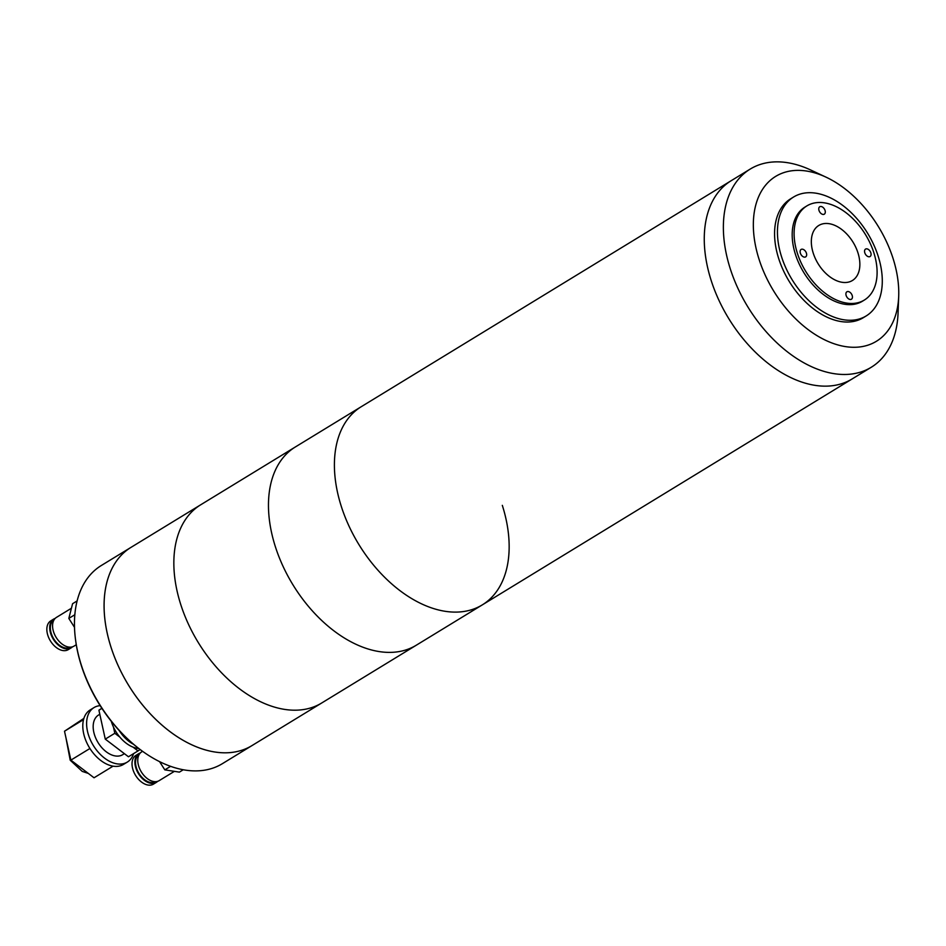 <?xml version="1.0" encoding="UTF-8"?>
<svg xmlns="http://www.w3.org/2000/svg" width="946" height="946" viewBox="0 0 946 946"><rect width="100%" height="100%" fill="white"/><g stroke="black" fill="none" stroke-linecap="round" stroke-linejoin="round"><path stroke-width="1.42" d="M711.108 280.276A116.11 73.859 58.6 0 0 852.169 378.92A116.11 73.859 -121.4 0 1 711.108 280.276A116.11 73.859 -121.4 0 1 731.104 180.757A116.11 73.859 58.6 0 0 711.108 280.276M898.7 296.204A96.622 61.466 -121.4 0 1 838.948 345.231A96.622 61.466 -121.4 0 1 759.023 259.18A96.622 61.466 -121.4 0 1 825.941 177.115A96.622 61.466 -121.4 0 1 893.059 258.459A96.622 61.466 -121.4 0 1 898.7 296.204L898.061 313.091A116.11 73.859 -121.4 0 1 871.278 367.249A116.11 73.859 -121.4 0 1 730.217 268.605A116.11 73.859 -121.4 0 1 750.213 169.074L361.254 406.709A116.11 73.859 58.6 0 0 341.246 506.228A116.11 73.859 58.6 0 0 482.318 604.872A116.11 73.859 58.6 0 0 502.314 505.353M852.192 295.483A4.352 2.767 58.6 0 0 846.895 291.794A4.352 2.767 58.6 0 0 846.15 295.519A4.352 2.767 58.6 0 0 851.435 299.22A4.352 2.767 58.6 0 0 852.192 295.483M870.828 252.795A4.352 2.767 58.6 0 0 865.543 249.094A4.352 2.767 58.6 0 0 864.798 252.83A4.352 2.767 58.6 0 0 870.084 256.52A4.352 2.767 58.6 0 0 870.828 252.795M825.054 210.45A4.352 2.767 58.6 0 0 819.756 206.748A4.352 2.767 58.6 0 0 819.011 210.473A4.352 2.767 58.6 0 0 824.297 214.174A4.352 2.767 58.6 0 0 825.054 210.45M806.406 253.138A4.352 2.767 58.6 0 0 801.12 249.437A4.352 2.767 58.6 0 0 800.363 253.173A4.352 2.767 58.6 0 0 805.661 256.874A4.352 2.767 58.6 0 0 806.406 253.138M857.963 252.866A32.247 20.516 58.6 0 0 816.918 226.851A32.247 20.516 58.6 0 0 813.229 253.102A32.247 20.516 58.6 0 0 850.324 281.541A32.247 20.516 58.6 0 0 857.963 252.866M873.856 252.771A55.152 35.085 -121.4 0 1 864.348 300.048A55.152 35.085 -121.4 0 1 797.348 253.185A55.152 35.085 -121.4 0 1 806.843 205.921A55.152 35.085 -121.4 0 1 873.856 252.771M864.348 300.048L862.445 301.218A55.152 35.085 -121.4 0 1 795.432 254.356A55.152 35.085 -121.4 0 1 804.94 207.091L806.843 205.921M878.184 256.224A69.661 44.308 -121.4 0 1 866.181 315.94A69.661 44.308 -121.4 0 1 781.55 256.744A69.661 44.308 -121.4 0 1 793.54 197.04A69.661 44.308 -121.4 0 1 878.184 256.224M866.181 315.94L863.32 317.69A69.661 44.308 -121.4 0 1 778.676 258.495A69.661 44.308 -121.4 0 1 790.679 198.79L793.54 197.04M750.213 169.074A116.11 73.859 -121.4 0 1 810.627 169.973L825.941 177.115M341.246 506.228A116.11 73.859 58.6 0 0 482.318 604.872L251.991 745.578A116.11 73.859 -121.4 0 1 127.852 684.053A116.11 73.859 -121.4 0 1 130.926 547.415A116.11 73.859 58.6 0 0 110.919 646.934A116.11 73.859 58.6 0 0 251.991 745.578L222.357 763.682A116.11 73.859 58.6 0 1 144.147 752.425A116.11 73.859 58.6 0 1 98.23 702.157A116.11 73.859 58.6 0 1 75.609 640.241A116.11 73.859 58.6 0 1 101.293 565.519L200.694 504.797A116.11 73.859 58.6 0 0 180.686 604.317A116.11 73.859 58.6 0 0 321.758 702.961A116.11 73.859 58.6 0 1 180.686 604.317A116.11 73.859 58.6 0 1 200.694 504.797L295.306 446.997A116.11 73.859 58.6 0 0 275.31 546.516A116.11 73.859 58.6 0 0 416.37 645.16A116.11 73.859 58.6 0 1 275.31 546.516A116.11 73.859 58.6 0 1 295.306 446.997L361.254 406.709A116.11 73.859 58.6 0 0 341.246 506.228M144.147 752.425L143.414 751.916A114.655 72.937 -121.4 0 1 98.065 702.263A114.655 72.937 -121.4 0 1 75.727 641.128L75.609 640.241M133.563 753.643A31.928 20.315 -121.4 0 1 127.284 762.098L123.453 764.427A31.928 20.315 -121.4 0 1 89.929 748.487A31.928 20.315 -121.4 0 1 90.166 709.938L93.985 707.596A31.928 20.315 -121.4 0 1 100.17 705.657M127.284 762.098A31.928 20.315 -121.4 0 1 93.749 746.158A31.928 20.315 -121.4 0 1 93.985 707.596M124.387 753.666L122.744 754.672A23.224 14.769 -121.4 0 1 98.36 743.071A23.224 14.769 -121.4 0 1 98.526 715.034L99.803 714.254M133.492 744.277A29.03 18.459 -121.4 0 1 119.184 730.537A29.03 18.459 -121.4 0 1 119.172 730.513M138.778 748.523A29.03 18.459 -121.4 0 1 133.019 747.127A29.03 18.459 -121.4 0 1 119.823 737.076A29.03 18.459 -121.4 0 1 116.311 732.287A29.03 18.459 -121.4 0 1 113.461 727.048A29.03 18.459 -121.4 0 1 111.273 721.29M140.103 749.528L138.01 750.923L133.019 747.127M119.823 737.076L114.821 733.28L113.461 727.048M114.821 733.28L105.266 739.122L128.455 756.765L138.01 750.923M105.266 739.122L98.916 710.198L101.908 708.365M98.916 710.198L101.837 708.247M89.929 748.487L70.867 760.135L94.044 777.778L113.059 766.165M70.867 760.135L64.505 731.223L83.532 719.599M64.505 731.223L83.875 718.392M155.842 781.656A15.964 10.158 -121.4 0 1 135.988 766.225A15.964 10.158 -121.4 0 1 139.204 754.411M157.663 781.325A16.839 10.713 -121.4 0 1 156.338 782.377L153.465 784.128A16.839 10.713 -121.4 0 1 132.487 767.88A16.839 10.713 -121.4 0 1 135.917 755.393L138.778 753.643A16.839 10.713 -121.4 0 1 140.315 752.945M156.338 782.377A16.839 10.713 -121.4 0 1 135.349 766.13A16.839 10.713 -121.4 0 1 138.778 753.643M174.395 771.345L159.2 780.627A16.839 10.713 -121.4 0 1 138.222 764.38A16.839 10.713 -121.4 0 1 141.652 751.893L142.574 751.325M170.599 766.331L164.817 769.867L179.397 772.125L183.264 769.76M164.817 769.867L159.567 761.636M70.666 647.147A15.964 10.158 -121.4 0 1 50.8 631.715A15.964 10.158 -121.4 0 1 54.017 619.902M72.475 646.816A16.839 10.713 -121.4 0 1 71.151 647.868L68.278 649.63A16.839 10.713 -121.4 0 1 47.3 633.371A16.839 10.713 -121.4 0 1 50.729 620.895L53.591 619.133A16.839 10.713 -121.4 0 1 55.14 618.436M71.151 647.868A16.839 10.713 -121.4 0 1 50.162 631.621A16.839 10.713 -121.4 0 1 53.591 619.133M76.271 644.746L74.013 646.118A16.839 10.713 -121.4 0 1 53.035 629.87A16.839 10.713 -121.4 0 1 56.464 617.383L71.423 608.243M74.498 627.316L68.822 618.412L74.829 614.734M68.822 618.412L72.582 603.714L77.099 600.947M871.278 367.249L482.318 604.872M88.345 773.438L82.219 771.38L70.217 760.217L65.936 737.726"/></g></svg>
